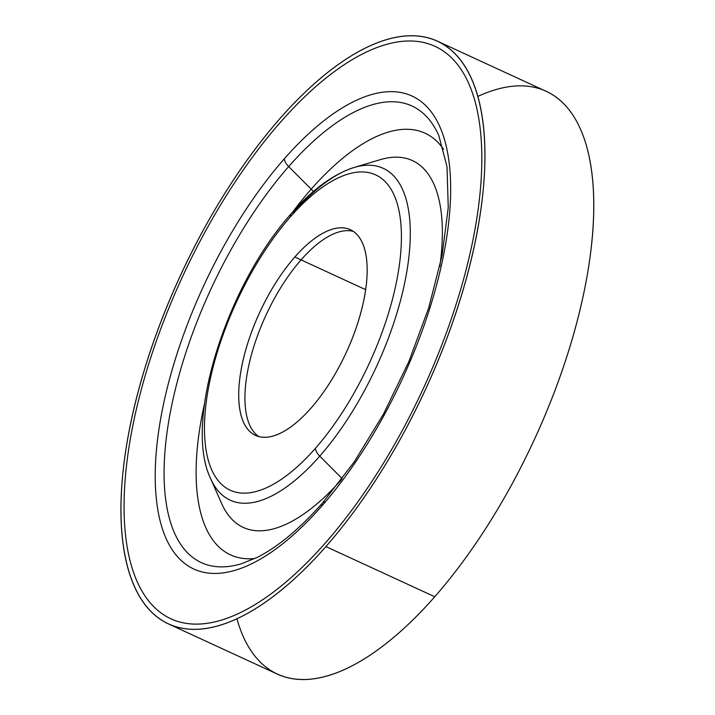 <?xml version="1.0" encoding="UTF-8"?>
<svg xmlns="http://www.w3.org/2000/svg" width="715" height="715" viewBox="0 0 715 715"><rect width="100%" height="100%" fill="white"/><g stroke="black" fill="none" stroke-linecap="round" stroke-linejoin="round"><path stroke-width="1.07" d="M290.513 216.725A173.665 73.118 -65.2 0 0 205.259 443.872A173.665 73.118 -65.2 0 0 315.378 448.368A11.324 5.917 41.3 0 0 319.757 456.134A182.727 76.934 114.8 0 1 210.63 478.612A182.727 76.934 -65.2 0 0 319.757 456.134A11.324 5.917 -138.7 0 1 315.378 448.368A173.665 73.118 114.8 0 1 205.259 443.872A173.665 73.118 114.8 0 1 290.513 216.725A173.665 73.118 114.8 0 1 400.623 221.221A173.665 73.118 114.8 0 1 315.378 448.368A173.665 73.118 -65.2 0 0 400.623 221.221A173.665 73.118 -65.2 0 0 290.513 216.725A11.324 5.917 -138.7 0 1 291.327 213.553A11.324 5.917 41.3 0 0 290.513 216.725M293.597 212.4A11.324 5.917 41.3 0 0 291.327 213.553C312.321 189.52 333.244 174.165 354.077 167.498A182.727 76.934 114.8 0 1 408.712 258.508A182.727 76.934 114.8 0 1 319.757 456.134L342.217 478.666L319.757 456.134A182.727 76.934 -65.2 0 0 408.712 258.508A182.727 76.934 -65.2 0 0 354.077 167.498A182.727 76.934 -65.2 0 0 293.597 212.4M353.353 231.392A113.256 47.691 -65.2 0 0 301.051 259.876L294.83 257.007A113.256 47.691 114.8 0 1 350.368 229.694A113.256 47.691 114.8 0 1 363.22 302.892A113.256 47.691 114.8 0 1 311.052 408.086A113.256 47.691 114.8 0 1 255.514 435.399A113.256 47.691 114.8 0 1 242.662 362.201A113.256 47.691 114.8 0 1 294.83 257.007A113.256 47.691 -65.2 0 0 239.239 405.155A113.256 47.691 -65.2 0 0 311.052 408.086A113.256 47.691 -65.2 0 0 366.652 259.938A113.256 47.691 -65.2 0 0 294.83 257.007L301.051 259.876A113.256 47.691 -65.2 0 0 249.714 361.433A113.256 47.691 -65.2 0 0 258.75 436.57M341.52 479.595A201.979 85.04 114.8 0 1 221.65 503.566A201.979 85.04 -65.2 0 0 341.52 479.595M380.219 159.677A201.979 85.04 114.8 0 1 439.814 266.4A201.979 85.04 -65.2 0 0 380.219 159.677L354.077 167.498M311.195 189.162A18.876 9.858 -138.7 0 1 313.358 191.54A18.876 9.858 41.3 0 0 311.195 189.162A232.178 97.758 114.8 0 1 443.577 149.265A232.178 97.758 -65.2 0 0 311.195 189.162A232.178 97.758 -65.2 0 0 292.855 211.828A232.178 97.758 114.8 0 1 311.195 189.162L288.672 166.577L311.195 189.162M254.88 558.513A232.178 97.758 114.8 0 1 204.588 403.26A232.178 97.758 -65.2 0 0 254.88 558.513M241.447 563.751A251.439 105.865 114.8 0 1 166.264 438.51A251.439 105.865 114.8 0 1 288.672 166.577A251.439 105.865 114.8 0 1 438.84 135.653A251.439 105.865 -65.2 0 0 288.672 166.577A251.439 105.865 -65.2 0 0 166.264 438.51A251.439 105.865 -65.2 0 0 241.447 563.751L257.051 557.459C277.742 547.082 299.531 528.966 322.402 503.119A11.324 5.917 41.3 0 0 321.589 506.283A260.492 109.681 114.8 0 1 156.415 499.535A260.492 109.681 114.8 0 1 284.293 158.81A11.324 5.917 41.3 0 0 288.672 166.577A11.324 5.917 -138.7 0 1 284.293 158.81A260.492 109.681 114.8 0 1 449.467 165.558A260.492 109.681 114.8 0 1 321.589 506.283A11.324 5.917 -138.7 0 1 322.402 503.119A11.324 5.917 41.3 0 1 324.673 501.957M280.378 122.301A315.235 132.731 114.8 0 1 447.733 54.403A315.235 132.731 114.8 0 1 407.756 420.17A315.235 132.731 114.8 0 1 325.513 542.792A315.235 132.731 114.8 0 1 158.149 610.69A315.235 132.731 114.8 0 1 198.127 244.923A315.235 132.731 114.8 0 1 280.378 122.301M284.293 158.81A260.492 109.681 -65.2 0 0 156.415 499.535A260.492 109.681 -65.2 0 0 321.589 506.283A260.492 109.681 -65.2 0 0 449.467 165.558A260.492 109.681 -65.2 0 0 284.293 158.81M301.051 259.876L365.651 289.664L301.051 259.876M437.312 41.13L546.144 91.314A320.901 135.108 114.8 0 1 582.573 298.718A320.901 135.108 114.8 0 1 434.756 596.757L325.915 546.573A320.901 135.108 -65.2 0 0 473.741 248.534A320.901 135.108 -65.2 0 0 437.312 41.13A320.901 135.108 -65.2 0 0 279.976 118.529A320.901 135.108 -65.2 0 0 132.15 416.559A320.901 135.108 -65.2 0 0 168.579 623.963A320.901 135.108 -65.2 0 0 325.915 546.573L434.756 596.757A320.901 135.108 114.8 0 1 277.411 674.147L168.579 623.963M236.933 618.824A320.901 135.108 -65.2 0 0 434.756 596.757A320.901 135.108 -65.2 0 0 592.377 236.084A320.901 135.108 -65.2 0 0 477.79 96.454M279.976 118.529A320.901 135.108 114.8 0 1 483.447 126.832A320.901 135.108 114.8 0 1 325.915 546.573A320.901 135.108 114.8 0 1 122.444 538.261A320.901 135.108 114.8 0 1 279.976 118.529M170.948 618.824A315.235 132.731 -65.2 0 0 325.513 542.792A315.235 132.731 -65.2 0 0 407.756 420.17A315.235 132.731 -65.2 0 0 447.733 54.403A315.235 132.731 -65.2 0 0 434.943 46.278M221.65 503.566L210.63 478.612C182.986 421.68 227.164 284.856 291.327 213.553M438.84 135.653L447.009 166.684L448.251 207.511L442.084 255.487L428.732 307.79L408.9 361.531L383.624 413.824L354.256 461.881L322.402 503.119"/></g></svg>
